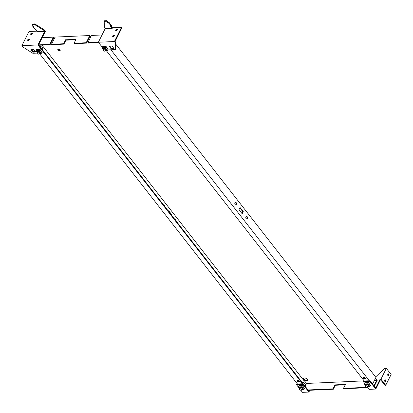 <?xml version="1.0" encoding="UTF-8"?>
<svg xmlns="http://www.w3.org/2000/svg" width="413" height="413" viewBox="0 0 413 413"><rect width="100%" height="100%" fill="white"/><g stroke="black" fill="none" stroke-linecap="round" stroke-linejoin="round"><path stroke-width="0.62" d="M299.456 389.402A1.254 0.645 26.6 0 1 299.44 389.376A1.254 0.645 26.6 0 1 299.389 388.917A1.254 0.645 26.6 0 1 300.504 388.778A1.254 0.645 26.6 0 1 301.629 390.042A1.254 0.645 26.6 0 1 301.232 390.275A1.254 0.645 26.6 0 1 301.201 390.28M301.629 390.042L302.146 389.005A1.254 0.645 -153.4 0 0 301.02 387.745A1.254 0.645 -153.4 0 0 299.905 387.884L299.389 388.917M300.478 388.86A1.193 0.614 26.6 0 1 301.526 389.66A1.193 0.614 26.6 0 1 301.175 390.28A1.193 0.614 26.6 0 1 300.494 390.192A1.193 0.614 26.6 0 1 299.466 389.428A1.193 0.614 26.6 0 1 300.478 388.86M247.279 218.523A1.332 0.836 87.4 0 0 247.351 217.088A1.332 0.836 87.4 0 0 246.551 216.34A1.332 0.836 87.4 0 0 245.947 216.815A1.332 0.836 87.4 0 0 245.874 218.25A1.332 0.836 87.4 0 0 246.675 218.998A1.332 0.836 87.4 0 0 247.279 218.523M246.313 216.407A1.332 0.836 -92.6 0 1 246.793 218.544A1.332 0.836 -92.6 0 1 246.427 218.952M236.308 204.466A1.332 0.836 87.4 0 0 236.381 203.036A1.332 0.836 87.4 0 0 235.58 202.287A1.332 0.836 87.4 0 0 234.976 202.762A1.332 0.836 87.4 0 0 234.904 204.192A1.332 0.836 87.4 0 0 235.699 204.946A1.332 0.836 87.4 0 0 236.308 204.466M235.343 202.355A1.332 0.836 -92.6 0 1 235.823 204.492A1.332 0.836 -92.6 0 1 235.456 204.9M239.865 207.894L242.787 211.642L241.904 213.407M242.194 213.779L243.272 211.621L240.061 207.502L238.977 209.665L242.194 213.779M242.787 211.642L243.272 211.621M176.052 220.945A1.332 0.836 87.4 0 0 175.153 219.54A1.332 0.836 87.4 0 0 174.983 219.577M175.36 220.057A1.332 0.836 87.4 0 0 175.102 219.726M165.081 206.892A1.332 0.836 87.4 0 0 164.183 205.488A1.332 0.836 87.4 0 0 164.013 205.524M164.389 206.004A1.332 0.836 87.4 0 0 164.131 205.674M171.349 214.92L171.875 214.822L168.664 210.707L168.427 211.177M171.39 214.843L168.468 211.1M171.643 215.292L171.875 214.822M60.226 50.154A1.332 0.687 26.6 0 1 58.218 49.41A1.332 0.687 26.6 0 1 58.037 49.059M60.045 49.797A1.332 0.687 26.6 0 1 60.2 50.443A1.332 0.687 26.6 0 1 59.209 50.644A1.332 0.687 26.6 0 1 57.98 49.89A1.332 0.687 26.6 0 1 57.82 49.25A1.332 0.687 26.6 0 1 58.816 49.044A1.332 0.687 26.6 0 1 60.045 49.797M74.051 43.272L74.361 43.67L86.503 43.128L86.193 42.725L74.051 43.272L76.033 39.312L65.59 39.782L63.607 43.737L51.465 44.284L55.068 37.087L89.797 35.528L90.808 36.824M303.147 383.734L38.905 45.26L50.076 44.759L53.442 38.042L54.139 38.941M54.382 38.461L53.37 37.165L49.767 44.361L38.595 44.862L42.198 37.666L53.37 37.165M86.503 43.128L89.869 36.411L90.566 37.304M86.193 42.725L89.797 35.528M98.635 42.585L88.206 43.05L87.892 42.647L91.495 35.451L102.011 34.981M299.466 381.457A1.332 0.687 26.6 0 1 297.458 380.714A1.332 0.687 26.6 0 1 297.277 380.358M299.28 381.101A1.332 0.687 26.6 0 1 299.44 381.741A1.332 0.687 26.6 0 1 298.444 381.948A1.332 0.687 26.6 0 1 297.215 381.194A1.332 0.687 26.6 0 1 297.061 380.554A1.332 0.687 26.6 0 1 298.052 380.347A1.332 0.687 26.6 0 1 299.28 381.101M365.52 378.494A1.332 0.687 26.6 0 1 363.512 377.75A1.332 0.687 26.6 0 1 363.332 377.399M365.335 378.138A1.332 0.687 26.6 0 1 365.495 378.783A1.332 0.687 26.6 0 1 364.498 378.984A1.332 0.687 26.6 0 1 363.275 378.231A1.332 0.687 26.6 0 1 363.115 377.59A1.332 0.687 26.6 0 1 364.106 377.384A1.332 0.687 26.6 0 1 365.335 378.138M307.7 380.234A2.349 1.208 26.6 0 1 303.953 379.051A2.349 1.208 26.6 0 1 303.607 378.184M307.355 379.366A2.349 1.208 26.6 0 1 307.633 380.502A2.349 1.208 26.6 0 1 305.878 380.863A2.349 1.208 26.6 0 1 303.71 379.532A2.349 1.208 26.6 0 1 303.431 378.396A2.349 1.208 26.6 0 1 305.186 378.04A2.349 1.208 26.6 0 1 307.355 379.366M106.229 50.525L364.235 380.993L363.626 381.023L363.326 381.622L364.756 383.455M115.785 44.191L375.918 377.384L372.609 383.992M300.84 390.275L302.455 392.35L308.893 392.061L302.858 384.333L303.157 383.734L302.553 383.76L44.067 52.678M304.97 386.052L306.369 383.254L304.644 381.049L304.278 381.065L42.002 45.125M303.416 382.789L304.278 381.065M65.59 39.782L65.904 40.18L75.816 39.736M63.607 43.737L63.922 44.139L65.904 40.18M51.465 44.284L51.78 44.687L63.922 44.139M345.242 384.833L335.325 385.277L333.343 389.237L308.33 390.357L303.157 383.734M333.343 389.237L333.033 388.834L308.015 389.955M335.325 385.277L335.015 384.875L333.033 388.834M368.055 387.678L343.786 388.767L343.471 388.365L345.454 384.41L335.015 384.875M367.746 387.275L367.379 387.296M366.899 387.317L343.471 388.365M374.4 380.414L376.708 380.311L373.982 385.752M305.124 386.253L306.523 383.455L364.142 380.874M374.297 386.155L377.26 380.228L375.572 378.071M375.334 378.551L376.708 380.311M39.447 53.52L297.453 383.987L296.725 384.023L296.42 384.622L299.544 388.618M367.642 387.146L369.361 389.351L375.799 389.061L369.764 381.333L370.063 380.734L369.336 380.765L110.932 49.787M50.076 44.759L49.767 44.361M42.493 47.851A1.786 0.919 -153.4 0 0 42.441 47.748A1.786 0.919 -153.4 0 0 40.913 46.607A1.786 0.919 -153.4 0 0 39.891 46.473A1.786 0.919 -153.4 0 0 39.855 46.478A2.034 1.048 -153.4 0 1 40.815 46.659A2.034 1.048 -153.4 0 1 42.56 47.965A2.034 1.048 -153.4 0 1 42.642 48.708L42.234 49.524M87.892 42.647L98.402 42.178M111.02 48.662L113.983 48.527L112.068 46.08L109.109 46.21L111.02 48.662L111.319 48.063L113.539 47.96M109.848 46.179L111.319 48.063M107.824 48.806L105.996 46.349L103.085 46.545M107.664 49.932L115.655 49.575L115.955 48.977L115.717 42.234L115.093 41.429L121.876 27.877L121.484 27.372L114.401 41.527L98.371 42.245L102.31 47.294M115.655 49.575L115.418 42.833L115.717 42.234M115.418 42.833L114.401 41.527M109.14 22.503L108.841 23.102L111.205 26.138L111.505 25.534L109.14 22.503L108.412 22.539L106.936 20.65L104.51 20.758L104.21 21.357L104.375 27.686L105.16 28.693L98.371 42.245M111.205 26.138L110.477 26.169L112.202 28.378L105.16 28.693M108.412 22.539L108.108 23.138L108.841 23.102M106.936 20.65L106.637 21.249L108.108 23.138M104.21 21.357L106.637 21.249M111.211 26.122L112.517 27.8M121.484 27.372L112.532 27.774L112.202 28.378M116.043 30.722A1.017 0.594 142 0 1 117.302 29.664A1.017 0.594 142 0 1 117.39 29.664M116.91 29.163A1.017 0.594 142 0 1 117.323 29.318A1.017 0.594 142 0 1 117.132 30.17A1.017 0.594 142 0 1 116.13 30.722A1.017 0.594 142 0 1 115.717 30.567A1.017 0.594 142 0 1 115.908 29.715A1.017 0.594 142 0 1 116.91 29.163M113.038 36.716A1.017 0.594 142 0 1 114.298 35.663A1.017 0.594 142 0 1 114.391 35.663M113.911 35.162A1.017 0.594 142 0 1 114.318 35.312A1.017 0.594 142 0 1 114.127 36.168A1.017 0.594 142 0 1 113.126 36.721A1.017 0.594 142 0 1 112.718 36.566A1.017 0.594 142 0 1 112.904 35.709A1.017 0.594 142 0 1 113.911 35.162M103.059 50.278A1.254 0.645 26.6 0 1 103.049 50.252A1.254 0.645 26.6 0 1 102.997 49.797A1.254 0.645 26.6 0 1 104.107 49.653A1.254 0.645 26.6 0 1 105.232 50.918A1.254 0.645 26.6 0 1 104.835 51.15A1.254 0.645 26.6 0 1 104.809 51.155M102.997 49.797L103.513 48.76A1.254 0.645 26.6 0 1 104.628 48.62A1.254 0.645 26.6 0 1 105.754 49.88L105.232 50.918M104.086 49.736A1.193 0.614 26.6 0 1 105.129 50.536A1.193 0.614 26.6 0 1 104.778 51.16A1.193 0.614 26.6 0 1 104.097 51.067A1.193 0.614 26.6 0 1 103.074 50.303A1.193 0.614 26.6 0 1 104.086 49.736M103.869 46.684L104.164 46.499M103.735 46.695L102.62 46.674L103.142 46.623L102.62 46.674L102.057 47.8L102.336 48.228L102.057 47.8L105.336 47.655L105.129 48.104L106.931 50.412L105.454 50.479M107.736 48.806L105.898 46.524L105.336 47.655L107.452 50.365L106.931 50.412L107.452 50.365L108.015 49.235L105.898 46.524L103.384 46.638M105.408 46.519L105.134 46.561M103.993 46.679L104.288 46.493M369.336 380.765L364.235 380.993M366.321 382.851L366.615 382.66M366.445 382.841L366.734 382.655M366.186 382.856L365.071 382.836L365.588 382.784L365.071 382.836L364.503 383.961L364.782 384.389L364.503 383.961L367.782 383.816L367.575 384.266L369.377 386.573L367.9 386.64M367.859 382.681L365.835 382.799M370.182 384.968L368.381 382.66L367.782 383.816L369.898 386.527L369.377 386.573L369.898 386.527L370.466 385.396L368.35 382.686L367.58 382.722M365.51 386.439A1.254 0.645 26.6 0 1 365.495 386.418A1.254 0.645 26.6 0 1 365.443 385.959L365.964 384.921A1.254 0.645 26.6 0 1 367.074 384.782A1.254 0.645 26.6 0 1 368.2 386.041L367.684 387.079A1.254 0.645 26.6 0 1 367.286 387.311A1.254 0.645 26.6 0 1 367.255 387.317M365.443 385.959A1.254 0.645 26.6 0 1 366.558 385.819A1.254 0.645 26.6 0 1 367.684 387.079M366.537 385.897A1.193 0.614 26.6 0 1 367.58 386.702A1.193 0.614 26.6 0 1 367.229 387.322A1.193 0.614 26.6 0 1 366.548 387.229A1.193 0.614 26.6 0 1 365.526 386.465A1.193 0.614 26.6 0 1 366.537 385.897M370.275 384.968L368.448 382.515L365.536 382.706M369.764 381.333L363.326 381.622M375.799 389.061L380.481 379.707L380.089 379.201L375.706 387.962L370.063 380.734M385.092 381.788A1.017 0.64 87.4 0 0 385.257 381.56A1.017 0.64 87.4 0 0 385.009 380.001M385.866 381.535A1.017 0.64 87.4 0 0 385.918 380.44A1.017 0.64 87.4 0 0 385.308 379.867A1.017 0.64 87.4 0 0 384.844 380.228A1.017 0.64 87.4 0 0 384.792 381.323A1.017 0.64 87.4 0 0 385.401 381.896A1.017 0.64 87.4 0 0 385.866 381.535M388.096 375.794A1.017 0.64 87.4 0 0 388.261 375.562A1.017 0.64 87.4 0 0 388.014 374.002M388.865 375.536A1.017 0.64 87.4 0 0 388.922 374.441A1.017 0.64 87.4 0 0 388.313 373.868A1.017 0.64 87.4 0 0 387.848 374.23A1.017 0.64 87.4 0 0 387.792 375.329A1.017 0.64 87.4 0 0 388.406 375.902A1.017 0.64 87.4 0 0 388.865 375.536M385.721 385.288L391.126 374.493L386.346 368.37L380.941 379.165L385.721 385.288L385.112 385.314L380.481 379.707M380.089 379.201L380.941 379.165M375.613 376.992L384.503 368.453L386.346 368.37M304.216 387.931L302.393 385.474L299.477 385.67M302.553 383.76L297.453 383.987M302.858 384.333L296.42 384.622M309.12 390.321L308.8 390.961L308.33 390.357M309.776 390.29L308.893 392.061M306.931 380.476L307.432 379.475M38.905 45.26L38.595 44.862M37.815 49.648L38.11 49.462M37.939 49.643L38.228 49.452M37.681 49.653L36.566 49.632L37.087 49.586L36.566 49.632L35.998 50.763L36.282 51.191L35.998 50.763L39.281 50.613L39.075 51.067L40.877 53.375L39.4 53.442M39.354 49.483L37.33 49.601M41.682 51.77L39.844 49.488L39.281 50.613L41.393 53.323L40.877 53.375L41.393 53.323L41.961 52.198L39.844 49.488L39.08 49.524M37.005 53.241A1.254 0.645 26.6 0 1 36.989 53.215A1.254 0.645 26.6 0 1 36.943 52.756L37.459 51.723A1.254 0.645 26.6 0 1 38.574 51.584A1.254 0.645 26.6 0 1 39.7 52.843L39.178 53.876A1.254 0.645 26.6 0 1 38.781 54.113A1.254 0.645 26.6 0 1 38.75 54.118M36.943 52.756A1.254 0.645 26.6 0 1 38.053 52.616A1.254 0.645 26.6 0 1 39.178 53.876M38.032 52.694A1.193 0.614 26.6 0 1 39.075 53.499A1.193 0.614 26.6 0 1 38.724 54.118A1.193 0.614 26.6 0 1 38.042 54.031A1.193 0.614 26.6 0 1 37.02 53.267A1.193 0.614 26.6 0 1 38.032 52.694M41.77 51.764L39.942 49.312L37.031 49.508M32.823 52.167L35.786 52.033L33.871 49.586L30.908 49.72L32.823 52.167L33.123 51.568L35.342 51.47M31.651 49.684L33.123 51.568M41.61 52.895L44.015 52.787L44.315 52.188M44.015 52.787L37.903 44.96L21.874 45.678L22.891 46.984L32.844 53.287L36.938 53.107M37.206 31.156L28.962 31.522L21.874 45.678M33.123 25.926L32.828 26.515L33.556 26.478L32.08 24.594L32.384 23.995L34.811 23.887L34.511 24.486L43.907 30.402L44.687 31.403L37.903 44.96M34.811 23.887L44.206 29.803L43.907 30.402M32.08 24.594L34.511 24.486M44.687 31.403L37.645 31.718L35.921 29.514L35.193 29.545L32.828 26.515M44.206 29.803L45.378 31.305L42.198 37.666M37.629 31.698L37.48 31.992L37.645 31.718M31.915 32.973A1.017 0.594 -38 0 0 30.913 33.525A1.017 0.594 -38 0 0 30.722 34.377A1.017 0.594 -38 0 0 31.135 34.532A1.017 0.594 -38 0 0 32.137 33.98A1.017 0.594 -38 0 0 32.328 33.128A1.017 0.594 -38 0 0 31.915 32.973M32.395 33.479A1.017 0.594 -38 0 0 32.307 33.474A1.017 0.594 -38 0 0 31.042 34.532M28.91 38.972A1.017 0.594 -38 0 0 27.908 39.524A1.017 0.594 -38 0 0 27.717 40.376A1.017 0.594 -38 0 0 28.13 40.531A1.017 0.594 -38 0 0 29.132 39.978A1.017 0.594 -38 0 0 29.323 39.127A1.017 0.594 -38 0 0 28.91 38.972M29.39 39.472A1.017 0.594 -38 0 0 29.302 39.472A1.017 0.594 -38 0 0 28.043 40.531M300.266 385.809L300.561 385.623M300.127 385.819L299.012 385.799L299.533 385.747L299.012 385.799L298.449 386.924L298.728 387.353L298.449 386.924L301.727 386.78L301.521 387.229L303.323 389.536L301.846 389.604M304.128 387.931L302.326 385.623L301.727 386.78L303.844 389.485L303.323 389.536L303.844 389.485L304.407 388.359L302.295 385.649L299.781 385.763M301.805 385.644L301.526 385.685M300.385 385.804L300.679 385.618M304.944 384.013A1.786 0.919 -153.4 0 0 304.892 383.914A1.786 0.919 -153.4 0 0 303.359 382.768A1.786 0.919 -153.4 0 0 302.342 382.634A1.786 0.919 -153.4 0 0 302.295 382.644A2.034 1.048 -153.4 0 1 303.266 382.82A2.034 1.048 -153.4 0 1 305.011 384.126A2.034 1.048 -153.4 0 1 305.093 384.87L304.686 385.685M103.214 49.359L102.336 48.228L105.129 48.104M365.665 385.52L364.782 384.389L367.575 384.266M37.16 52.317L36.282 51.191L39.075 51.067M299.611 388.483L298.728 387.353L301.521 387.229M105.279 46.447L105.96 46.416L107.963 48.982M102.842 46.555L103.529 46.524M105.413 50.562L107.225 50.479M102.109 48.058L103.178 49.426M365.293 382.717L365.975 382.686M367.725 382.608L368.406 382.577M367.864 386.723L369.676 386.64M370.409 385.143L368.411 382.577M364.56 384.219L365.629 385.587M36.788 49.519L37.475 49.488M39.22 49.41L39.906 49.379L41.904 51.94M39.359 53.525L41.171 53.442M36.055 51.016L37.124 52.389M301.671 385.572L302.352 385.541L304.355 388.106M299.239 385.68L299.921 385.649M301.805 389.686L303.622 389.604M298.501 387.177L299.575 388.55"/></g></svg>
